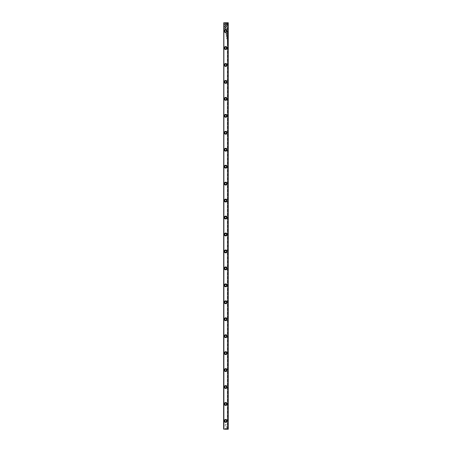 <?xml version="1.0" encoding="UTF-8"?>
<svg xmlns="http://www.w3.org/2000/svg" width="452" height="452" viewBox="0 0 452 452"><rect width="100%" height="100%" fill="white"/><g stroke="black" fill="none" stroke-linecap="round" stroke-linejoin="round"><path stroke-width="0.34" stroke-dasharray="2.26 1.69" d="M227.859 36.211L227.407 36.397L227.791 36.177L227.407 35.962L227.859 36.137L227.407 35.962L227.791 36.177L227.407 36.397L227.859 36.211M225.542 27.854L224.158 26.47L226.226 24.408L226.842 24.408L224.78 26.465L225.847 27.538L225.542 27.854L225.847 27.538L224.78 26.465L226.842 24.408L226.226 24.408L224.158 26.465L225.542 27.854M224.152 23.871L227.859 23.871L227.859 24.306L224.768 24.306L225.475 25.013L225.164 25.323L224.152 23.871L225.164 25.323L225.475 25.013L224.768 24.306L227.859 24.306L227.859 23.871L224.152 23.871M226.791 26.459L225.91 27.459L225.604 27.154L226.294 26.465L225.61 25.775L225.921 25.465L226.791 26.459L225.921 25.465L225.61 25.775L226.294 26.465L225.604 27.154L225.91 27.459L226.791 26.459M227.74 35.137L227.401 34.962L227.638 34.747L227.74 35.137L227.638 34.747L227.401 34.962L227.74 35.137M227.407 38.222L227.859 38.047L227.407 38.222M227.859 33.934L227.407 33.866L227.859 33.934M227.859 39.171L227.407 39.482L227.859 39.171M227.401 35.567L227.87 35.567L227.401 35.567M227.407 38.77L227.859 38.595L227.859 38.945L227.407 38.77L227.859 38.945L227.859 38.595L227.407 38.77M227.729 40.68L227.514 40.968L227.729 40.68M224.152 28.612L225.164 27.6L225.475 27.911L224.768 28.612L227.859 28.612L227.859 29.047L224.152 29.047L224.152 28.612L224.152 29.047L227.859 29.047L227.859 28.612L224.768 28.612L225.475 27.911L225.164 27.6L224.152 28.612M223.881 429.146L223.881 22.854L228.119 22.854L228.119 429.146L223.757 429.27M224.051 31.075A1.61 1.61 0 0 0 226.463 32.471A1.61 1.61 0 0 0 226.463 29.679A1.61 1.61 0 0 0 224.051 31.075A1.61 1.61 0 0 0 226.463 32.471A1.61 1.61 0 0 0 226.463 29.679A1.61 1.61 0 0 0 224.051 31.075M224.051 48.025A1.61 1.61 0 0 0 226.463 49.421A1.61 1.61 0 0 0 226.463 46.629A1.61 1.61 0 0 0 224.051 48.025A1.61 1.61 0 0 0 226.463 49.421A1.61 1.61 0 0 0 226.463 46.629A1.61 1.61 0 0 0 224.051 48.025M224.051 64.975A1.61 1.61 0 0 0 226.463 66.371A1.61 1.61 0 0 0 226.463 63.579A1.61 1.61 0 0 0 224.051 64.975A1.61 1.61 0 0 0 226.463 66.371A1.61 1.61 0 0 0 226.463 63.579A1.61 1.61 0 0 0 224.051 64.975M224.051 81.925A1.61 1.61 0 0 0 226.463 83.321A1.61 1.61 0 0 0 226.463 80.529A1.61 1.61 0 0 0 224.051 81.925A1.61 1.61 0 0 0 226.463 83.321A1.61 1.61 0 0 0 226.463 80.529A1.61 1.61 0 0 0 224.051 81.925M224.051 98.875A1.61 1.61 0 0 0 226.463 100.271A1.61 1.61 0 0 0 226.463 97.479A1.61 1.61 0 0 0 224.051 98.875A1.61 1.61 0 0 0 226.463 100.271A1.61 1.61 0 0 0 226.463 97.479A1.61 1.61 0 0 0 224.051 98.875M224.051 115.825A1.61 1.61 0 0 0 226.463 117.221A1.61 1.61 0 0 0 226.463 114.429A1.61 1.61 0 0 0 224.051 115.825A1.61 1.61 0 0 0 226.463 117.221A1.61 1.61 0 0 0 226.463 114.429A1.61 1.61 0 0 0 224.051 115.825M224.051 132.775A1.61 1.61 0 0 0 226.463 134.171A1.61 1.61 0 0 0 226.463 131.379A1.61 1.61 0 0 0 224.051 132.775A1.61 1.61 0 0 0 226.463 134.171A1.61 1.61 0 0 0 226.463 131.379A1.61 1.61 0 0 0 224.051 132.775M224.051 149.725A1.61 1.61 0 0 0 226.463 151.121A1.61 1.61 0 0 0 226.463 148.329A1.61 1.61 0 0 0 224.051 149.725A1.61 1.61 0 0 0 226.463 151.121A1.61 1.61 0 0 0 226.463 148.329A1.61 1.61 0 0 0 224.051 149.725M224.051 166.675A1.61 1.61 0 0 0 226.463 168.071A1.61 1.61 0 0 0 226.463 165.279A1.61 1.61 0 0 0 224.051 166.675A1.61 1.61 0 0 0 226.463 168.071A1.61 1.61 0 0 0 226.463 165.279A1.61 1.61 0 0 0 224.051 166.675M224.051 183.625A1.61 1.61 0 0 0 226.463 185.021A1.61 1.61 0 0 0 226.463 182.229A1.61 1.61 0 0 0 224.051 183.625A1.61 1.61 0 0 0 226.463 185.021A1.61 1.61 0 0 0 226.463 182.229A1.61 1.61 0 0 0 224.051 183.625M224.051 200.575A1.61 1.61 0 0 0 226.463 201.971A1.61 1.61 0 0 0 226.463 199.179A1.61 1.61 0 0 0 224.051 200.575A1.61 1.61 0 0 0 226.463 201.971A1.61 1.61 0 0 0 226.463 199.179A1.61 1.61 0 0 0 224.051 200.575M224.051 217.525A1.61 1.61 0 0 0 226.463 218.921A1.61 1.61 0 0 0 226.463 216.129A1.61 1.61 0 0 0 224.051 217.525A1.61 1.61 0 0 0 226.463 218.921A1.61 1.61 0 0 0 226.463 216.129A1.61 1.61 0 0 0 224.051 217.525M224.051 234.475A1.61 1.61 0 0 0 226.463 235.871A1.61 1.61 0 0 0 226.463 233.079A1.61 1.61 0 0 0 224.051 234.475A1.61 1.61 0 0 0 226.463 235.871A1.61 1.61 0 0 0 226.463 233.079A1.61 1.61 0 0 0 224.051 234.475M224.051 251.425A1.61 1.61 0 0 0 226.463 252.821A1.61 1.61 0 0 0 226.463 250.029A1.61 1.61 0 0 0 224.051 251.425A1.61 1.61 0 0 0 226.463 252.821A1.61 1.61 0 0 0 226.463 250.029A1.61 1.61 0 0 0 224.051 251.425M224.051 268.375A1.61 1.61 0 0 0 226.463 269.771A1.61 1.61 0 0 0 226.463 266.979A1.61 1.61 0 0 0 224.051 268.375A1.61 1.61 0 0 0 226.463 269.771A1.61 1.61 0 0 0 226.463 266.979A1.61 1.61 0 0 0 224.051 268.375M224.051 285.325A1.61 1.61 0 0 0 226.463 286.721A1.61 1.61 0 0 0 226.463 283.929A1.61 1.61 0 0 0 224.051 285.325A1.61 1.61 0 0 0 226.463 286.721A1.61 1.61 0 0 0 226.463 283.929A1.61 1.61 0 0 0 224.051 285.325M224.051 302.275A1.61 1.61 0 0 0 226.463 303.671A1.61 1.61 0 0 0 226.463 300.879A1.61 1.61 0 0 0 224.051 302.275A1.61 1.61 0 0 0 226.463 303.671A1.61 1.61 0 0 0 226.463 300.879A1.61 1.61 0 0 0 224.051 302.275M224.051 319.225A1.61 1.61 0 0 0 226.463 320.621A1.61 1.61 0 0 0 226.463 317.829A1.61 1.61 0 0 0 224.051 319.225A1.61 1.61 0 0 0 226.463 320.621A1.61 1.61 0 0 0 226.463 317.829A1.61 1.61 0 0 0 224.051 319.225M224.051 336.175A1.61 1.61 0 0 0 226.463 337.571A1.61 1.61 0 0 0 226.463 334.779A1.61 1.61 0 0 0 224.051 336.175A1.61 1.61 0 0 0 226.463 337.571A1.61 1.61 0 0 0 226.463 334.779A1.61 1.61 0 0 0 224.051 336.175M224.051 353.125A1.61 1.61 0 0 0 226.463 354.521A1.61 1.61 0 0 0 226.463 351.729A1.61 1.61 0 0 0 224.051 353.125A1.61 1.61 0 0 0 226.463 354.521A1.61 1.61 0 0 0 226.463 351.729A1.61 1.61 0 0 0 224.051 353.125M224.051 370.075A1.61 1.61 0 0 0 226.463 371.471A1.61 1.61 0 0 0 226.463 368.679A1.61 1.61 0 0 0 224.051 370.075A1.61 1.61 0 0 0 226.463 371.471A1.61 1.61 0 0 0 226.463 368.679A1.61 1.61 0 0 0 224.051 370.075M224.051 387.025A1.61 1.61 0 0 0 226.463 388.421A1.61 1.61 0 0 0 226.463 385.629A1.61 1.61 0 0 0 224.051 387.025A1.61 1.61 0 0 0 226.463 388.421A1.61 1.61 0 0 0 226.463 385.629A1.61 1.61 0 0 0 224.051 387.025M224.051 403.975A1.61 1.61 0 0 0 226.463 405.371A1.61 1.61 0 0 0 226.463 402.579A1.61 1.61 0 0 0 224.051 403.975A1.61 1.61 0 0 0 226.463 405.371A1.61 1.61 0 0 0 226.463 402.579A1.61 1.61 0 0 0 224.051 403.975M224.051 420.925A1.61 1.61 0 0 0 226.463 422.321A1.61 1.61 0 0 0 226.463 419.529A1.61 1.61 0 0 0 224.051 420.925A1.61 1.61 0 0 0 226.463 422.321A1.61 1.61 0 0 0 226.463 419.529A1.61 1.61 0 0 0 224.051 420.925M225.989 33.94L225.989 33.233L227.198 33.233L226.667 33.408L226.316 34.555L225.989 33.94L226.316 34.555L226.667 33.408L227.198 33.233L225.989 33.233L225.989 33.94M227.859 40.381L227.407 40.313L227.859 40.381M227.407 33.38L227.859 33.239L227.638 33.64L227.407 33.38L227.638 33.64L227.859 33.239L227.407 33.38M226.853 35.764L226.243 36.38L227.186 36.522L225.994 36.522L226.689 35.702L225.994 34.883L227.186 34.883L226.243 35.019L226.853 35.764L226.243 35.019L227.186 34.883L225.994 34.883L226.689 35.702L225.994 36.522L227.186 36.522L226.243 36.38L226.853 35.764M227.74 40.098L227.401 39.917L227.638 39.703L227.74 40.098L227.638 39.703L227.401 39.917L227.74 40.098M227.407 37.318L227.859 37.143L227.859 37.499L227.407 37.318L227.859 37.499L227.859 37.143L227.407 37.318M227.401 41.737L227.87 41.737L227.401 41.737M227.859 41.279L227.407 41.211L227.859 41.279M227.859 36.595L227.407 36.906L227.859 36.595M227.859 42.189L227.475 42.251L227.859 42.584L227.407 42.584L227.774 42.522L227.407 42.189L227.859 42.189L227.407 42.189L227.774 42.522L227.407 42.584L227.859 42.584L227.475 42.251L227.859 42.189M227.198 38.686L226.26 38.849L227.198 38.686M227.729 34.233L227.514 34.521L227.729 34.233M226.757 37.454L227.198 37.454L226.616 37.94L227.198 38.358L226.531 37.979L226.757 37.454L226.531 37.979L227.198 38.358L226.616 37.94L227.198 37.454L226.757 37.454M228.373 429.146L228.373 22.854L227.311 22.6L227.311 429.4L228.119 429.4L227.311 429.4L227.311 22.6L228.119 22.6L223.881 22.6L223.627 429.146L228.373 429.146L228.373 22.854L228.373 429.146M227.068 22.6L224.932 22.6L227.068 22.6L226.881 23.278L225.119 23.278L226.881 23.278L225.26 23.363L226.74 23.363L226.74 27.346L225.26 27.346L226.74 27.346L226 27.787L225.26 27.346L225.119 22.786L226.881 22.786L224.932 22.6M227.068 429.4L224.932 429.4L227.068 429.4L226.881 428.722L225.119 428.722L226.881 428.722L225.26 428.637L226.74 428.637L226.74 424.654L225.26 424.654L226.74 424.654L226 424.213L225.26 424.654L225.119 429.214L226.881 429.214L224.932 429.4M227.695 429.4L227.695 22.6L227.695 429.4M224.78 31.075A0.881 0.881 0 0 0 226.102 31.838A0.881 0.881 0 0 0 226.102 30.312A0.881 0.881 0 0 0 224.78 31.075M224.78 48.025A0.881 0.881 0 0 0 226.102 48.788A0.881 0.881 0 0 0 226.102 47.262A0.881 0.881 0 0 0 224.78 48.025M224.78 64.975A0.881 0.881 0 0 0 226.102 65.738A0.881 0.881 0 0 0 226.102 64.212A0.881 0.881 0 0 0 224.78 64.975M224.78 81.925A0.881 0.881 0 0 0 226.102 82.688A0.881 0.881 0 0 0 226.102 81.162A0.881 0.881 0 0 0 224.78 81.925M224.78 98.875A0.881 0.881 0 0 0 226.102 99.638A0.881 0.881 0 0 0 226.102 98.112A0.881 0.881 0 0 0 224.78 98.875M224.78 115.825A0.881 0.881 0 0 0 226.102 116.588A0.881 0.881 0 0 0 226.102 115.062A0.881 0.881 0 0 0 224.78 115.825M224.78 132.775A0.881 0.881 0 0 0 226.102 133.538A0.881 0.881 0 0 0 226.102 132.012A0.881 0.881 0 0 0 224.78 132.775M224.78 149.725A0.881 0.881 0 0 0 226.102 150.488A0.881 0.881 0 0 0 226.102 148.962A0.881 0.881 0 0 0 224.78 149.725M224.78 166.675A0.881 0.881 0 0 0 226.102 167.438A0.881 0.881 0 0 0 226.102 165.912A0.881 0.881 0 0 0 224.78 166.675M224.78 183.625A0.881 0.881 0 0 0 226.102 184.388A0.881 0.881 0 0 0 226.102 182.862A0.881 0.881 0 0 0 224.78 183.625M224.78 200.575A0.881 0.881 0 0 0 226.102 201.338A0.881 0.881 0 0 0 226.102 199.812A0.881 0.881 0 0 0 224.78 200.575M224.78 217.525A0.881 0.881 0 0 0 226.102 218.288A0.881 0.881 0 0 0 226.102 216.762A0.881 0.881 0 0 0 224.78 217.525M224.78 234.475A0.881 0.881 0 0 0 226.102 235.238A0.881 0.881 0 0 0 226.102 233.712A0.881 0.881 0 0 0 224.78 234.475M224.78 251.425A0.881 0.881 0 0 0 226.102 252.188A0.881 0.881 0 0 0 226.102 250.662A0.881 0.881 0 0 0 224.78 251.425M224.78 268.375A0.881 0.881 0 0 0 226.102 269.138A0.881 0.881 0 0 0 226.102 267.612A0.881 0.881 0 0 0 224.78 268.375M224.78 285.325A0.881 0.881 0 0 0 226.102 286.088A0.881 0.881 0 0 0 226.102 284.562A0.881 0.881 0 0 0 224.78 285.325M224.78 302.275A0.881 0.881 0 0 0 226.102 303.038A0.881 0.881 0 0 0 226.102 301.512A0.881 0.881 0 0 0 224.78 302.275M224.78 319.225A0.881 0.881 0 0 0 226.102 319.988A0.881 0.881 0 0 0 226.102 318.462A0.881 0.881 0 0 0 224.78 319.225M224.78 336.175A0.881 0.881 0 0 0 226.102 336.938A0.881 0.881 0 0 0 226.102 335.412A0.881 0.881 0 0 0 224.78 336.175M224.78 353.125A0.881 0.881 0 0 0 226.102 353.888A0.881 0.881 0 0 0 226.102 352.362A0.881 0.881 0 0 0 224.78 353.125M224.78 370.075A0.881 0.881 0 0 0 226.102 370.838A0.881 0.881 0 0 0 226.102 369.312A0.881 0.881 0 0 0 224.78 370.075M224.78 387.025A0.881 0.881 0 0 0 226.102 387.788A0.881 0.881 0 0 0 226.102 386.262A0.881 0.881 0 0 0 224.78 387.025M224.78 403.975A0.881 0.881 0 0 0 226.102 404.738A0.881 0.881 0 0 0 226.102 403.212A0.881 0.881 0 0 0 224.78 403.975M224.78 420.925A0.881 0.881 0 0 0 226.102 421.688A0.881 0.881 0 0 0 226.102 420.162A0.881 0.881 0 0 0 224.78 420.925M226.328 34.335L226.525 33.408L226.13 33.408L226.328 34.335L226.13 33.408L226.525 33.408L226.328 34.335M227.638 33.572L227.808 33.307L227.458 33.307L227.808 33.307L227.638 33.572M227.452 35.567L227.814 35.567L227.452 35.567M227.452 41.731L227.814 41.731L227.452 41.731"/><path stroke-width="0.68" d="M228.243 22.73L228.243 429.27M223.881 22.854L228.249 22.73L223.881 22.854L223.881 429.146L228.119 429.146L228.119 22.854M228.119 429.146L223.627 429.146L223.757 22.73M224.463 132.775A1.198 1.198 0 0 1 226.26 131.741A1.198 1.198 0 0 1 226.26 133.809A1.198 1.198 0 0 1 224.463 132.775M224.463 387.025A1.198 1.198 0 0 1 226.26 385.991A1.198 1.198 0 0 1 226.26 388.059A1.198 1.198 0 0 1 224.463 387.025M224.463 31.075A1.198 1.198 0 0 1 226.26 30.041A1.198 1.198 0 0 1 226.26 32.109A1.198 1.198 0 0 1 224.463 31.075M224.463 149.725A1.198 1.198 0 0 1 226.26 148.691A1.198 1.198 0 0 1 226.26 150.759A1.198 1.198 0 0 1 224.463 149.725M224.463 217.525A1.198 1.198 0 0 1 226.26 216.491A1.198 1.198 0 0 1 226.26 218.559A1.198 1.198 0 0 1 224.463 217.525M224.463 420.925A1.198 1.198 0 0 1 226.26 419.891A1.198 1.198 0 0 1 226.26 421.959A1.198 1.198 0 0 1 224.463 420.925M224.463 336.175A1.198 1.198 0 0 1 226.26 335.141A1.198 1.198 0 0 1 226.26 337.209A1.198 1.198 0 0 1 224.463 336.175M224.463 302.275A1.198 1.198 0 0 1 226.26 301.241A1.198 1.198 0 0 1 226.26 303.309A1.198 1.198 0 0 1 224.463 302.275M224.463 285.325A1.198 1.198 0 0 1 226.26 284.291A1.198 1.198 0 0 1 226.26 286.359A1.198 1.198 0 0 1 224.463 285.325M224.463 183.625A1.198 1.198 0 0 1 226.26 182.591A1.198 1.198 0 0 1 226.26 184.659A1.198 1.198 0 0 1 224.463 183.625M224.463 81.925A1.198 1.198 0 0 1 226.26 80.891A1.198 1.198 0 0 1 226.26 82.959A1.198 1.198 0 0 1 224.463 81.925M224.463 370.075A1.198 1.198 0 0 1 226.26 369.041A1.198 1.198 0 0 1 226.26 371.109A1.198 1.198 0 0 1 224.463 370.075M224.463 319.225A1.198 1.198 0 0 1 226.26 318.191A1.198 1.198 0 0 1 226.26 320.259A1.198 1.198 0 0 1 224.463 319.225M224.463 268.375A1.198 1.198 0 0 1 226.26 267.341A1.198 1.198 0 0 1 226.26 269.409A1.198 1.198 0 0 1 224.463 268.375M224.463 48.025A1.198 1.198 0 0 1 226.26 46.991A1.198 1.198 0 0 1 226.26 49.059A1.198 1.198 0 0 1 224.463 48.025M224.463 353.125A1.198 1.198 0 0 1 226.26 352.091A1.198 1.198 0 0 1 226.26 354.159A1.198 1.198 0 0 1 224.463 353.125M224.463 234.475A1.198 1.198 0 0 1 226.26 233.441A1.198 1.198 0 0 1 226.26 235.509A1.198 1.198 0 0 1 224.463 234.475M224.463 251.425A1.198 1.198 0 0 1 226.26 250.391A1.198 1.198 0 0 1 226.26 252.459A1.198 1.198 0 0 1 224.463 251.425M224.463 166.675A1.198 1.198 0 0 1 226.26 165.641A1.198 1.198 0 0 1 226.26 167.709A1.198 1.198 0 0 1 224.463 166.675M224.463 64.975A1.198 1.198 0 0 1 226.26 63.941A1.198 1.198 0 0 1 226.26 66.009A1.198 1.198 0 0 1 224.463 64.975M224.463 115.825A1.198 1.198 0 0 1 226.26 114.791A1.198 1.198 0 0 1 226.26 116.859A1.198 1.198 0 0 1 224.463 115.825M224.463 98.875A1.198 1.198 0 0 1 226.26 97.841A1.198 1.198 0 0 1 226.26 99.909A1.198 1.198 0 0 1 224.463 98.875M224.463 403.975A1.198 1.198 0 0 1 226.26 402.941A1.198 1.198 0 0 1 226.26 405.009A1.198 1.198 0 0 1 224.463 403.975M224.463 200.575A1.198 1.198 0 0 1 226.26 199.541A1.198 1.198 0 0 1 226.26 201.609A1.198 1.198 0 0 1 224.463 200.575M224.78 31.075A0.881 0.881 0 0 0 226.102 31.838A0.881 0.881 0 0 0 226.102 30.312A0.881 0.881 0 0 0 224.78 31.075M224.78 48.025A0.881 0.881 0 0 0 226.102 48.788A0.881 0.881 0 0 0 226.102 47.262A0.881 0.881 0 0 0 224.78 48.025M224.78 64.975A0.881 0.881 0 0 0 226.102 65.738A0.881 0.881 0 0 0 226.102 64.212A0.881 0.881 0 0 0 224.78 64.975M224.78 81.925A0.881 0.881 0 0 0 226.102 82.688A0.881 0.881 0 0 0 226.102 81.162A0.881 0.881 0 0 0 224.78 81.925M224.78 98.875A0.881 0.881 0 0 0 226.102 99.638A0.881 0.881 0 0 0 226.102 98.112A0.881 0.881 0 0 0 224.78 98.875M224.78 115.825A0.881 0.881 0 0 0 226.102 116.588A0.881 0.881 0 0 0 226.102 115.062A0.881 0.881 0 0 0 224.78 115.825M224.78 132.775A0.881 0.881 0 0 0 226.102 133.538A0.881 0.881 0 0 0 226.102 132.012A0.881 0.881 0 0 0 224.78 132.775M224.78 149.725A0.881 0.881 0 0 0 226.102 150.488A0.881 0.881 0 0 0 226.102 148.962A0.881 0.881 0 0 0 224.78 149.725M224.78 166.675A0.881 0.881 0 0 0 226.102 167.438A0.881 0.881 0 0 0 226.102 165.912A0.881 0.881 0 0 0 224.78 166.675M224.78 183.625A0.881 0.881 0 0 0 226.102 184.388A0.881 0.881 0 0 0 226.102 182.862A0.881 0.881 0 0 0 224.78 183.625M224.78 200.575A0.881 0.881 0 0 0 226.102 201.338A0.881 0.881 0 0 0 226.102 199.812A0.881 0.881 0 0 0 224.78 200.575M224.78 217.525A0.881 0.881 0 0 0 226.102 218.288A0.881 0.881 0 0 0 226.102 216.762A0.881 0.881 0 0 0 224.78 217.525M224.78 234.475A0.881 0.881 0 0 0 226.102 235.238A0.881 0.881 0 0 0 226.102 233.712A0.881 0.881 0 0 0 224.78 234.475M224.78 251.425A0.881 0.881 0 0 0 226.102 252.188A0.881 0.881 0 0 0 226.102 250.662A0.881 0.881 0 0 0 224.78 251.425M224.78 268.375A0.881 0.881 0 0 0 226.102 269.138A0.881 0.881 0 0 0 226.102 267.612A0.881 0.881 0 0 0 224.78 268.375M224.78 285.325A0.881 0.881 0 0 0 226.102 286.088A0.881 0.881 0 0 0 226.102 284.562A0.881 0.881 0 0 0 224.78 285.325M224.78 302.275A0.881 0.881 0 0 0 226.102 303.038A0.881 0.881 0 0 0 226.102 301.512A0.881 0.881 0 0 0 224.78 302.275M224.78 319.225A0.881 0.881 0 0 0 226.102 319.988A0.881 0.881 0 0 0 226.102 318.462A0.881 0.881 0 0 0 224.78 319.225M224.78 336.175A0.881 0.881 0 0 0 226.102 336.938A0.881 0.881 0 0 0 226.102 335.412A0.881 0.881 0 0 0 224.78 336.175M224.78 353.125A0.881 0.881 0 0 0 226.102 353.888A0.881 0.881 0 0 0 226.102 352.362A0.881 0.881 0 0 0 224.78 353.125M224.78 370.075A0.881 0.881 0 0 0 226.102 370.838A0.881 0.881 0 0 0 226.102 369.312A0.881 0.881 0 0 0 224.78 370.075M224.78 387.025A0.881 0.881 0 0 0 226.102 387.788A0.881 0.881 0 0 0 226.102 386.262A0.881 0.881 0 0 0 224.78 387.025M224.78 403.975A0.881 0.881 0 0 0 226.102 404.738A0.881 0.881 0 0 0 226.102 403.212A0.881 0.881 0 0 0 224.78 403.975M224.78 420.925A0.881 0.881 0 0 0 226.102 421.688A0.881 0.881 0 0 0 226.102 420.162A0.881 0.881 0 0 0 224.78 420.925"/></g></svg>
